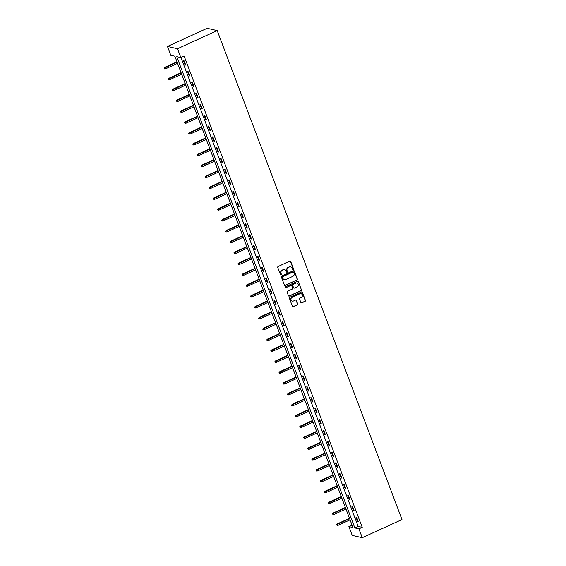 <?xml version="1.0" encoding="UTF-8"?>
<svg xmlns="http://www.w3.org/2000/svg" width="566" height="566" viewBox="0 0 566 566"><rect width="100%" height="100%" fill="white"/><g stroke="black" fill="none" stroke-linecap="round" stroke-linejoin="round"><path stroke-width="0.85" d="M293.209 269.473A0.524 0.488 102.8 0 0 293.485 268.786L290.74 261.52A0.75 0.693 102.8 0 0 289.827 261.131L278.139 266.48A0.75 0.693 102.8 0 0 277.75 267.456L280.495 274.722A0.524 0.488 102.8 0 0 281.125 274.998A0.524 0.488 102.8 0 0 281.401 274.312L281.047 273.371A2.391 2.229 102.8 0 1 282.3 270.23L283.276 269.784A2.391 2.229 102.8 0 1 286.177 271.022L286.53 271.963A0.524 0.488 102.8 0 0 287.167 272.232A0.524 0.488 102.8 0 0 287.443 271.546L287.089 270.612A2.391 2.229 102.8 0 1 288.342 267.47L289.311 267.025A2.391 2.229 102.8 0 1 292.219 268.263L292.572 269.204A0.524 0.488 102.8 0 0 293.209 269.473M292.785 269.451A0.524 0.488 102.8 0 0 293.209 268.73L290.464 261.457A0.75 0.693 102.8 0 0 290.117 261.075M280.701 274.977A0.524 0.488 102.8 0 0 281.132 274.248L281.047 273.371M286.743 272.218A0.524 0.488 102.8 0 0 287.174 271.489L287.089 270.612M300.85 302.492A0.75 0.693 102.8 0 0 301.756 302.881L305.039 301.381A0.75 0.693 102.8 0 0 305.428 300.405L302.378 292.332A0.75 0.693 102.8 0 0 301.473 291.943L289.778 297.284A0.75 0.693 102.8 0 0 289.389 298.268L292.438 306.34A0.75 0.693 102.8 0 0 293.344 306.722L297.306 304.911A0.75 0.693 102.8 0 0 297.702 303.935L296.393 300.482A0.75 0.693 102.8 0 0 295.487 300.093L293.521 300.992A2.002 1.861 102.8 0 1 290.966 299.364A2.002 1.861 102.8 0 1 292.141 297.334L299.839 293.818A2.002 1.861 102.8 0 1 302.393 295.445A2.002 1.861 102.8 0 1 301.218 297.475L299.938 298.063A0.75 0.693 102.8 0 0 299.541 299.039L300.85 302.492M180.971 57.513L358.158 526.415L362.226 527.342L358.915 528.849L362.261 537.7L401.966 519.553L217.195 30.578L207.163 28.3L167.458 46.447L170.805 55.298L174.873 56.218L352.951 527.498L348.882 526.571L352.229 535.422L362.261 537.7M362.226 527.342L184.141 56.062L180.837 57.569L177.491 48.726L217.195 30.578M297.001 280.113A0.75 0.693 102.8 0 0 297.391 279.13L294.341 271.064A0.75 0.693 102.8 0 0 293.436 270.675L281.741 276.017A0.75 0.693 102.8 0 0 281.352 277L284.401 285.066A0.75 0.693 102.8 0 0 285.306 285.455L296.733 280.05A0.75 0.693 102.8 0 0 297.122 279.073L294.072 271.001A0.75 0.693 102.8 0 0 293.719 270.612M298.36 281.698L301.409 289.764A0.75 0.693 102.8 0 1 301.02 290.747L289.325 296.089A0.75 0.693 102.8 0 1 288.419 295.707L287.118 292.247A0.75 0.693 102.8 0 1 287.507 291.271L292.247 289.106A0.75 0.693 102.8 0 0 292.636 288.122L291.773 285.83A0.75 0.693 102.8 0 0 290.867 285.441L285.929 287.698A0.524 0.488 102.8 0 1 285.257 287.273A0.524 0.488 102.8 0 1 285.568 286.743L297.454 281.309A0.75 0.693 102.8 0 1 298.36 281.698L301.409 289.764M183.497 60.753L185.082 64.934L185.761 65.09L184.176 60.909L183.497 60.753M187.608 71.627L189.185 75.809L189.865 75.957L188.287 71.776L187.608 71.627M191.711 82.495L193.296 86.676L193.975 86.831L192.39 82.65L191.711 82.495M195.822 93.362L197.4 97.543L198.079 97.699L196.501 93.517L195.822 93.362M199.932 104.236L201.51 108.41L202.189 108.566L200.605 104.385L199.932 104.236M204.036 115.103L205.614 119.284L206.293 119.433L204.715 115.259L204.036 115.103M208.147 125.97L209.724 130.152L210.403 130.307L208.819 126.126L208.147 125.97M212.25 136.838L213.828 141.019L214.507 141.175L212.929 136.993L212.25 136.838M216.361 147.712L217.938 151.893L218.618 152.042L217.033 147.86L216.361 147.712M220.464 158.579L222.042 162.76L222.721 162.916L221.143 158.735L220.464 158.579M224.575 169.446L226.152 173.628L226.832 173.783L225.247 169.602L224.575 169.446M228.678 180.321L230.256 184.495L230.935 184.65L229.357 180.469L228.678 180.321M232.789 191.188L234.366 195.369L235.046 195.518L233.461 191.343L232.789 191.188M236.892 202.055L238.47 206.236L239.149 206.392L237.571 202.211L236.892 202.055M241.003 212.922L242.581 217.103L243.26 217.259L241.675 213.078L241.003 212.922M245.106 223.796L246.684 227.978L247.363 228.126L245.785 223.945L245.106 223.796M249.217 234.664L250.795 238.845L251.474 239.001L249.896 234.819L249.217 234.664M253.32 245.531L254.898 249.712L255.577 249.868L254 245.686L253.32 245.531M257.431 256.405L259.009 260.579L259.688 260.735L258.11 256.554L257.431 256.405M261.534 267.272L263.119 271.454L263.791 271.602L262.214 267.428L261.534 267.272M265.645 278.139L267.223 282.321L267.902 282.476L266.324 278.295L265.645 278.139M269.749 289.007L271.333 293.188L272.005 293.344L270.428 289.162L269.749 289.007M273.859 299.881L275.437 304.062L276.116 304.211L274.538 300.03L273.859 299.881M277.963 310.748L279.547 314.929L280.22 315.085L278.642 310.904L277.963 310.748M282.073 321.615L283.651 325.797L284.33 325.952L282.752 321.771L282.073 321.615M286.177 332.49L287.761 336.664L288.434 336.82L286.856 332.638L286.177 332.49M290.287 343.357L291.865 347.538L292.544 347.687L290.966 343.512L290.287 343.357M294.391 354.224L295.976 358.405L296.648 358.561L295.07 354.38L294.391 354.224M298.501 365.091L300.079 369.273L300.758 369.428L299.181 365.247L298.501 365.091M302.605 375.966L304.19 380.147L304.862 380.295L303.284 376.114L302.605 375.966M306.715 386.833L308.293 391.014L308.972 391.17L307.395 386.988L306.715 386.833M310.819 397.7L312.404 401.881L313.076 402.037L311.498 397.856L310.819 397.7M314.929 408.574L316.507 412.748L317.186 412.904L315.609 408.723L314.929 408.574M319.033 419.441L320.618 423.623L321.297 423.771L319.712 419.597L319.033 419.441M323.144 430.309L324.721 434.49L325.4 434.646L323.823 430.464L323.144 430.309M327.247 441.176L328.832 445.357L329.511 445.513L327.926 441.331L327.247 441.176M331.358 452.05L332.935 456.231L333.615 456.38L332.037 452.199L331.358 452.05M335.461 462.917L337.046 467.099L337.725 467.254L336.14 463.073L335.461 462.917M339.572 473.784L341.149 477.966L341.829 478.121L340.251 473.94L339.572 473.784M343.682 484.659L345.26 488.833L345.939 488.989L344.354 484.807L343.682 484.659M347.786 495.526L349.364 499.707L350.043 499.856L348.465 495.682L347.786 495.526M351.896 506.393L353.474 510.574L354.153 510.73L352.568 506.549L351.896 506.393M356 517.26L357.578 521.442L358.257 521.597L356.679 517.416L356 517.26M352.052 525.128L348.882 526.571M180.837 57.569L176.769 56.65L354.847 527.929L358.915 528.849M177.491 48.726L167.458 46.447M358.158 526.415L354.847 527.929M185.082 64.934L185.606 64.694M189.185 75.809L189.716 75.561M193.296 86.676L193.82 86.435M197.4 97.543L197.93 97.302M201.51 108.41L202.034 108.17M205.614 119.284L206.144 119.044M209.724 130.152L210.255 129.911M213.828 141.019L214.358 140.778M217.938 151.893L218.469 151.646M222.042 162.76L222.572 162.52M226.152 173.628L226.683 173.387M230.256 184.495L230.786 184.254M234.366 195.369L234.897 195.129M238.47 206.236L239.001 205.996M242.581 217.103L243.111 216.863M246.684 227.978L247.215 227.73M250.795 238.845L251.325 238.604M254.898 249.712L255.429 249.472M259.009 260.579L259.539 260.339M263.119 271.454L263.643 271.213M267.223 282.321L267.753 282.08M271.333 293.188L271.857 292.947M275.437 304.062L275.967 303.815M279.547 314.929L280.071 314.689M283.651 325.797L284.182 325.556M287.761 336.664L288.285 336.423M291.865 347.538L292.396 347.298M295.976 358.405L296.499 358.165M300.079 369.273L300.61 369.032M304.19 380.147L304.713 379.899M308.293 391.014L308.824 390.773M312.404 401.881L312.927 401.641M316.507 412.748L317.038 412.508M320.618 423.623L321.141 423.382M324.721 434.49L325.252 434.249M328.832 445.357L329.355 445.117M332.935 456.231L333.466 455.984M337.046 467.099L337.569 466.858M341.149 477.966L341.68 477.725M345.26 488.833L345.784 488.592M349.364 499.707L349.894 499.467M353.474 510.574L354.005 510.334M357.578 521.442L358.108 521.201M290.535 266.855A2.391 2.229 102.8 0 0 289.042 266.961L289.311 267.025M286.813 270.548A2.391 2.229 102.8 0 1 288.066 267.407L289.042 266.961M284.493 269.614A2.391 2.229 102.8 0 0 283 269.727L283.276 269.784M280.778 273.307A2.391 2.229 102.8 0 1 282.031 270.166L283 269.727M284.755 285.455A0.75 0.693 102.8 0 0 285.038 285.391L296.733 280.05M293.719 272.232A0.524 0.488 102.8 0 0 293.082 271.956L282.816 276.647A0.524 0.488 102.8 0 0 282.547 277.333L282.922 278.33A2.391 2.229 102.8 0 0 285.823 279.569L292.841 276.357A2.391 2.229 102.8 0 0 294.094 273.222L293.719 272.232M293.238 271.921A0.524 0.488 102.8 0 0 292.813 271.899L293.082 271.956M284.337 279.675A2.391 2.229 102.8 0 1 282.646 278.267L282.271 277.276A0.524 0.488 102.8 0 1 282.547 276.59L292.813 271.899M288.773 296.089A0.75 0.693 102.8 0 0 289.056 296.032L300.751 290.683A0.75 0.693 102.8 0 0 301.14 289.707M291.15 285.384A0.75 0.693 102.8 0 0 290.591 285.384L285.929 287.698M297.171 286.856A2.002 1.861 102.8 0 0 296.917 283.071A2.002 1.861 102.8 0 0 295.785 283.198L293.075 284.436A0.75 0.693 102.8 0 0 292.686 285.413L293.549 287.705A0.75 0.693 102.8 0 0 294.454 288.094L297.171 286.856M296.782 283.05A2.002 1.861 102.8 0 0 295.516 283.134L295.785 283.198M293.903 288.094A0.75 0.693 102.8 0 1 293.28 287.641L292.41 285.356A0.75 0.693 102.8 0 1 292.799 284.373L295.516 283.134M298.091 281.635A0.75 0.693 102.8 0 0 297.737 281.245M300.836 293.669A2.002 1.861 102.8 0 0 299.563 293.754L299.839 293.818M292.254 301.077A2.002 1.861 102.8 0 1 291.865 297.27L299.563 293.754M292.792 306.722A0.75 0.693 102.8 0 0 293.075 306.666L297.037 304.855A0.75 0.693 102.8 0 0 297.426 303.871L296.124 300.419A0.75 0.693 102.8 0 0 295.77 300.03M301.204 302.881A0.75 0.693 102.8 0 0 301.487 302.817L304.77 301.317A0.75 0.693 102.8 0 0 305.159 300.341L302.11 292.268A0.75 0.693 102.8 0 0 301.756 291.879M164.034 68.125L164.572 68.882L164.034 68.125L165.173 67.538L165.647 68.79L177.561 63.342M164.31 68.182L177.087 62.09M164.685 67.425L176.981 61.807M165.647 68.79L164.572 68.882M168.144 78.992L168.682 79.749L168.144 78.992L169.276 78.405L169.75 79.665L181.672 74.217M168.413 79.056L181.198 72.957M168.788 78.299L181.085 72.674M169.75 79.665L168.682 79.749M172.248 89.86L172.786 90.617L172.248 89.86L173.387 89.279L173.861 90.532L185.775 85.084M172.524 89.923L185.301 83.832M172.899 89.166L185.195 83.542M173.861 90.532L172.786 90.617M176.359 100.734L176.896 101.491L176.359 100.734L177.491 100.147L177.965 101.399L189.886 95.951M176.627 100.79L189.412 94.699M177.002 100.033L189.306 94.416M177.965 101.399L176.896 101.491M180.469 111.601L181 112.358L180.469 111.601L181.601 111.014L182.075 112.266L193.989 106.825M180.738 111.665L193.515 105.566M181.113 110.901L193.409 105.283M182.075 112.266L181 112.358M184.573 122.468L185.11 123.225L184.573 122.468L185.705 121.881L186.179 123.14L198.1 117.693M184.841 122.532L197.626 116.44M185.216 121.775L197.52 116.15M186.179 123.14L185.11 123.225M188.683 133.335L189.214 134.1L188.683 133.335L189.815 132.755L190.289 134.008L202.204 128.56M188.952 133.399L201.729 127.308M189.327 132.642L201.623 127.025M190.289 134.008L189.214 134.1M192.787 144.21L193.324 144.967L192.787 144.21L193.919 143.623L194.393 144.875L206.314 139.427M193.056 144.266L205.84 138.175M193.43 143.509L205.734 137.892M194.393 144.875L193.324 144.967M196.897 155.077L197.428 155.834L196.897 155.077L198.029 154.49L198.503 155.749L210.418 150.301M197.166 155.141L209.944 149.042M197.541 154.384L209.837 148.759M198.503 155.749L197.428 155.834M201.001 165.944L201.538 166.708L201.001 165.944L202.133 165.364L202.607 166.616L214.528 161.169M201.27 166.008L214.054 159.916M201.645 165.251L213.948 159.626M202.607 166.616L201.538 166.708M205.111 176.818L205.642 177.575L205.111 176.818L206.243 176.231L206.717 177.483L218.632 172.036M205.38 176.875L218.158 170.783M205.755 176.118L218.052 170.5M206.717 177.483L205.642 177.575M209.215 187.686L209.753 188.443L209.215 187.686L210.347 187.098L210.821 188.351L222.742 182.91M209.484 187.749L222.268 181.651M209.859 186.985L222.162 181.368M210.821 188.351L209.753 188.443M213.325 198.553L213.856 199.31L213.325 198.553L214.457 197.966L214.931 199.225L226.846 193.777M213.594 198.616L226.372 192.525M213.969 197.859L226.266 192.235M214.931 199.225L213.856 199.31M217.429 209.42L217.967 210.184L217.429 209.42L218.561 208.84L219.035 210.092L230.956 204.644M217.698 209.484L230.482 203.392M218.08 208.727L230.376 203.109M219.035 210.092L217.967 210.184M221.539 220.294L222.07 221.051L221.539 220.294L222.671 219.707L223.145 220.959L235.06 215.512M221.808 220.351L234.586 214.259M222.183 219.594L234.48 213.976M223.145 220.959L222.07 221.051M225.643 231.161L226.181 231.919L225.643 231.161L226.782 230.574L227.256 231.834L239.17 226.386M225.912 231.225L238.696 225.126M226.294 230.468L238.59 224.844M227.256 231.834L226.181 231.919M229.754 242.029L230.284 242.793L229.754 242.029L230.886 241.449L231.36 242.701L243.274 237.253M230.022 242.092L242.8 236.001M230.397 241.335L242.694 235.711M231.36 242.701L230.284 242.793M233.857 252.903L234.395 253.66L233.857 252.903L234.996 252.316L235.47 253.568L247.384 248.12M234.133 252.96L246.91 246.868M234.508 252.203L246.804 246.585M235.47 253.568L234.395 253.66M237.968 263.77L238.498 264.527L237.968 263.77L239.1 263.183L239.574 264.435L251.488 258.995M238.236 263.834L251.014 257.735M238.611 263.07L250.908 257.452M239.574 264.435L238.498 264.527M242.071 274.637L242.609 275.394L242.071 274.637L243.21 274.05L243.684 275.309L255.599 269.862M242.347 274.701L255.125 268.609M242.722 273.944L255.018 268.319M243.684 275.309L242.609 275.394M246.182 285.505L246.712 286.269L246.182 285.505L247.314 284.924L247.788 286.177L259.702 280.729M246.451 285.568L259.228 279.477M246.826 284.811L259.122 279.194M247.788 286.177L246.712 286.269M250.285 296.379L250.823 297.136L250.285 296.379L251.424 295.792L251.898 297.044L263.813 291.596M250.561 296.435L263.339 290.344M250.936 295.678L263.232 290.061M251.898 297.044L250.823 297.136M254.396 307.246L254.926 308.003L254.396 307.246L255.528 306.659L256.002 307.918L267.916 302.47M254.665 307.31L267.442 301.211M255.04 306.553L267.336 300.928M256.002 307.918L254.926 308.003M258.499 318.113L259.037 318.877L258.499 318.113L259.638 317.533L260.112 318.785L272.027 313.338M258.775 318.177L271.553 312.085M259.15 317.42L271.447 311.795M260.112 318.785L259.037 318.877M262.61 328.988L263.14 329.745L262.61 328.988L263.742 328.4L264.216 329.653L276.13 324.205M262.879 329.044L275.663 322.953M263.254 328.287L275.55 322.67M264.216 329.653L263.14 329.745M266.713 339.855L267.251 340.612L266.713 339.855L267.852 339.267L268.326 340.52L280.241 335.079M266.989 339.918L279.767 333.82M267.364 339.154L279.661 333.537M268.326 340.52L267.251 340.612M270.824 350.722L271.355 351.479L270.824 350.722L271.956 350.135L272.43 351.394L284.351 345.946M271.093 350.786L283.877 344.694M271.468 350.029L283.764 344.404M272.43 351.394L271.355 351.479M274.927 361.589L275.465 362.353L274.927 361.589L276.067 361.009L276.541 362.261L288.455 356.813M275.203 361.653L287.981 355.561M275.578 360.896L287.875 355.278M276.541 362.261L275.465 362.353M279.038 372.463L279.569 373.22L279.038 372.463L280.17 371.876L280.644 373.128L292.565 367.681M279.307 372.52L292.091 366.428M279.682 371.763L291.978 366.145M280.644 373.128L279.569 373.22M283.142 383.331L283.679 384.088L283.142 383.331L284.281 382.743L284.755 384.003L296.669 378.555M283.417 383.394L296.195 377.296M283.792 382.637L296.089 377.013M284.755 384.003L283.679 384.088M287.252 394.198L287.783 394.962L287.252 394.198L288.384 393.618L288.858 394.87L300.779 389.422M287.521 394.261L300.305 388.17M287.896 393.504L300.192 387.88M288.858 394.87L287.783 394.962M291.356 405.072L291.893 405.829L291.356 405.072L292.495 404.485L292.969 405.737L304.883 400.289M291.632 405.129L304.409 399.037M292.006 404.372L304.303 398.754M292.969 405.737L291.893 405.829M295.466 415.939L295.997 416.696L295.466 415.939L296.598 415.352L297.072 416.604L308.994 411.164M295.735 416.003L308.52 409.904M296.11 415.239L308.406 409.621M297.072 416.604L295.997 416.696M299.57 426.806L300.107 427.563L299.57 426.806L300.709 426.219L301.183 427.479L313.097 422.031M299.846 426.87L312.623 420.779M300.221 426.113L312.517 420.488M301.183 427.479L300.107 427.563M303.68 437.674L304.211 438.438L303.68 437.674L304.812 437.094L305.286 438.346L317.208 432.898M303.949 437.737L316.734 431.646M304.324 436.98L316.62 431.363M305.286 438.346L304.211 438.438M307.784 448.548L308.321 449.305L307.784 448.548L308.923 447.961L309.397 449.213L321.311 443.765M308.06 448.605L320.837 442.513M308.435 447.848L320.731 442.23M309.397 449.213L308.321 449.305M311.894 459.415L312.432 460.172L311.894 459.415L313.026 458.828L313.5 460.087L325.422 454.64M312.163 459.479L324.948 453.38M312.538 458.722L324.834 453.097M313.5 460.087L312.432 460.172M315.998 470.282L316.536 471.046L315.998 470.282L317.137 469.702L317.611 470.954L329.525 465.507M316.274 470.346L329.051 464.254M316.649 469.589L328.945 463.964M317.611 470.954L316.536 471.046M320.108 481.157L320.646 481.914L320.108 481.157L321.24 480.569L321.714 481.822L333.636 476.374M320.377 481.213L333.162 475.122M320.752 480.456L333.056 474.839M321.714 481.822L320.646 481.914M324.219 492.024L324.75 492.781L324.219 492.024L325.351 491.437L325.825 492.689L337.739 487.248M324.488 492.087L337.265 485.989M324.863 491.323L337.159 485.706M325.825 492.689L324.75 492.781M328.322 502.891L328.86 503.648L328.322 502.891L329.454 502.304L329.928 503.563L341.85 498.115M328.591 502.955L341.376 496.863M328.966 502.198L341.27 496.573M329.928 503.563L328.86 503.648M332.433 513.758L332.964 514.522L332.433 513.758L333.565 513.178L334.039 514.43L345.953 508.983M332.702 513.822L345.479 507.73M333.077 513.065L345.373 507.447M334.039 514.43L332.964 514.522M336.537 524.632L337.074 525.389L336.537 524.632L337.669 524.045L338.143 525.298L350.064 519.85M336.805 524.689L349.59 518.597M337.18 523.932L349.484 518.315M338.143 525.298L337.074 525.389"/></g></svg>

